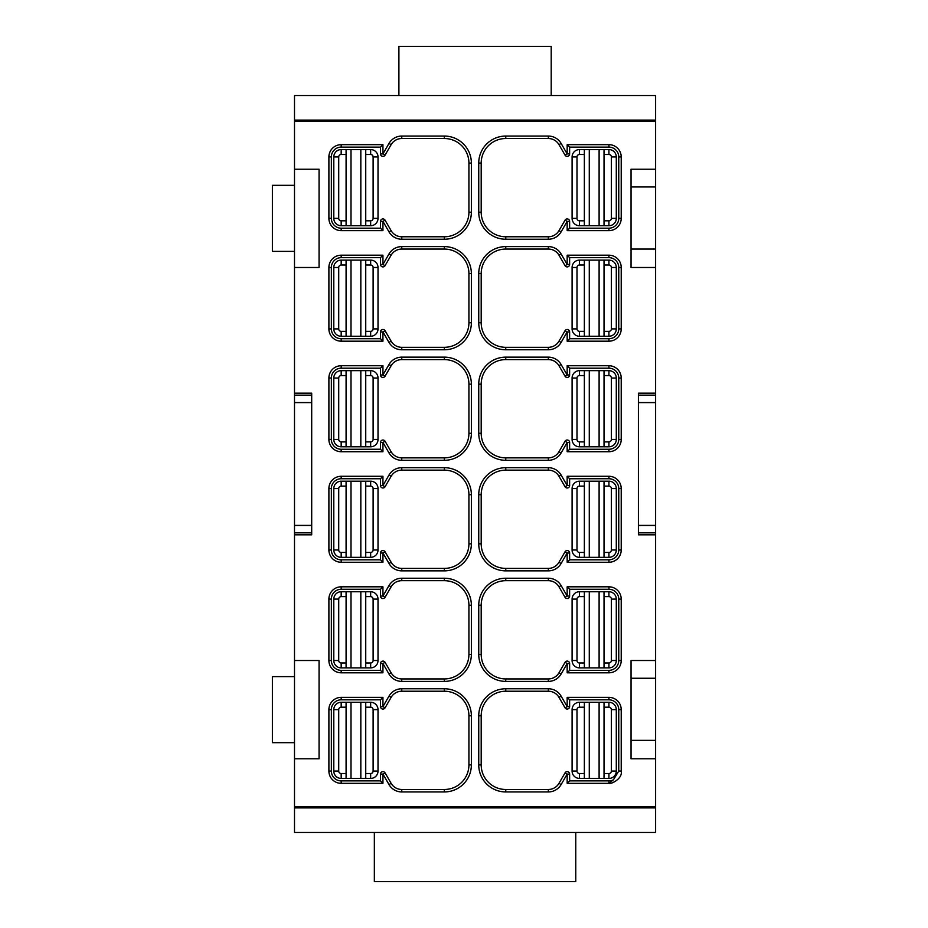 <?xml version="1.0" encoding="UTF-8"?>
<svg xmlns="http://www.w3.org/2000/svg" width="928" height="928" viewBox="0 0 928 928"><rect width="100%" height="100%" fill="white"/><g stroke="black" fill="none" stroke-linecap="round" stroke-linejoin="round"><path stroke-width="1.39" d="M374.344 832.474L374.344 881.6L575.766 881.6L575.766 832.474M655.609 393.182L655.609 534.818L638.406 534.818L638.406 393.182L655.609 393.182L655.609 267.484L631.04 267.484L631.04 169.221L655.609 169.221L655.609 95.526L294.501 95.526L294.501 120.095L655.609 120.095M380.48 780.889L382.939 783.336L341.179 783.336L341.179 780.889L380.48 780.889L380.48 774.08A2.459 2.459 0 0 1 385.062 772.862L391.117 783.336A12.284 12.284 0 0 0 401.754 789.484L444.35 789.484A24.569 24.569 0 0 0 468.918 764.916L468.918 715.79A24.569 24.569 0 0 0 444.35 691.221L444.35 688.762L401.754 688.762L401.754 691.221L444.35 691.221M631.04 120.095L631.04 121.324M576.996 121.324L576.996 120.095M655.609 678.252L631.04 678.252L631.04 660.516L655.609 660.516L655.609 832.474L294.501 832.474L294.501 660.516L319.07 660.516L319.07 758.779L319.07 660.516M380.48 264.457L382.939 264.457L385.062 265.686A2.459 2.459 0 0 1 380.48 264.457L380.48 257.659L341.179 257.659A9.825 9.825 0 0 0 331.354 267.484L331.354 328.895L328.895 328.895A12.284 12.284 0 0 0 341.179 341.179L382.939 341.179L380.48 338.72L380.48 331.922A2.459 2.459 0 0 1 385.062 330.693L391.117 341.179A12.284 12.284 0 0 0 401.754 347.316L444.35 347.316A24.569 24.569 0 0 0 468.918 322.758L468.918 273.621A24.569 24.569 0 0 0 444.35 249.064L401.754 249.064A12.284 12.284 0 0 0 391.117 255.2A12.284 12.284 0 0 1 401.754 249.064L401.754 246.604L444.35 246.604L444.35 249.064M294.501 676.628L272.391 676.628L272.391 742.667L294.501 742.667M311.704 395.154L294.501 395.154L294.501 393.182L311.704 393.182L311.704 534.818L294.501 534.818L294.501 660.516M294.501 534.818L294.501 395.154M294.501 267.484L294.501 169.221L319.07 169.221L319.07 267.484L294.501 267.484L294.501 393.182M398.901 95.526L398.901 46.4L551.209 46.4L551.209 95.526M655.609 169.221L655.609 249.064L631.04 249.064L631.04 267.484M380.48 153.92L382.939 153.92L388.994 143.434L391.117 144.664L385.062 155.138A2.459 2.459 0 0 1 380.48 153.92L380.48 147.111L341.179 147.111A9.825 9.825 0 0 0 331.354 156.936L331.354 218.358A9.825 9.825 0 0 0 341.179 228.184L380.48 228.184L382.939 230.631L382.939 221.374L385.062 220.156L391.117 230.631A12.284 12.284 0 0 0 401.754 236.779L444.35 236.779L444.35 239.238A27.016 27.016 0 0 0 471.366 212.21L468.918 212.21A24.569 24.569 0 0 1 444.35 236.779M294.501 185.333L272.391 185.333L272.391 251.372L294.501 251.372M655.609 249.064L655.609 267.484M319.07 806.676L319.07 807.905M373.114 807.905L373.114 806.676M655.609 186.957L631.04 186.957L631.04 169.221M558.992 255.2A12.284 12.284 0 0 0 548.355 249.064L505.76 249.064A24.569 24.569 0 0 0 481.191 273.621A24.569 24.569 0 0 1 505.76 249.064L505.76 246.604L548.355 246.604A14.744 14.744 0 0 1 561.115 253.97L558.992 255.2L565.048 265.686A2.459 2.459 0 0 0 569.63 264.457L569.63 257.659L567.17 255.2L567.17 264.457L561.115 253.97M655.609 121.324L294.501 121.324L294.501 120.095M655.609 740.358L631.04 740.358L631.04 758.779L631.04 660.516M294.501 807.905L655.609 807.905M561.115 784.566L558.992 783.336L565.048 772.862A2.459 2.459 0 0 1 569.63 774.08L567.17 774.08L561.115 784.566A14.744 14.744 0 0 1 548.355 791.944L505.76 791.944A27.016 27.016 0 0 1 478.744 764.916L481.191 764.916A24.569 24.569 0 0 0 505.76 789.484A24.569 24.569 0 0 1 481.191 764.916L481.191 715.79A24.569 24.569 0 0 1 505.76 691.221L548.355 691.221L548.355 688.762L505.76 688.762L505.76 691.221A24.569 24.569 0 0 0 481.191 715.79L478.744 715.79A27.016 27.016 0 0 1 505.76 688.762M311.704 402.59L294.501 402.59L294.501 525.41L311.704 525.41M378.021 807.905L378.021 806.676M638.406 525.41L655.609 525.41L655.609 402.59L638.406 402.59M444.35 578.225A27.016 27.016 0 0 1 471.366 605.242L468.918 605.242A24.569 24.569 0 0 0 444.35 580.684L444.35 578.225L401.754 578.225L401.754 580.684L444.35 580.684M572.089 120.095L572.089 121.324M319.07 169.221L319.07 267.484M319.07 120.095L319.07 121.324M378.021 121.324L378.021 120.095M373.114 121.324L373.114 120.095M572.089 806.676L572.089 807.905M576.996 806.676L576.996 807.905M565.048 220.156L567.17 221.374L569.63 221.374A2.459 2.459 0 0 0 565.048 220.156L558.992 230.631A12.284 12.284 0 0 1 548.355 236.779L505.76 236.779A24.569 24.569 0 0 1 481.191 212.21L481.191 163.084A24.569 24.569 0 0 1 505.76 138.516L548.355 138.516L548.355 136.056L505.76 136.056L505.76 138.516A24.569 24.569 0 0 0 481.191 163.084L478.744 163.084A27.016 27.016 0 0 1 505.76 136.056M631.04 806.676L631.04 807.905M444.35 136.056A27.016 27.016 0 0 1 471.366 163.084L468.918 163.084A24.569 24.569 0 0 0 444.35 138.516L401.754 138.516A12.284 12.284 0 0 0 391.117 144.664A12.284 12.284 0 0 1 401.754 138.516L401.754 136.056L444.35 136.056L444.35 138.516M655.609 660.516L655.609 534.818M328.895 599.105L331.354 599.105L331.354 660.516L331.354 599.105A9.825 9.825 0 0 1 341.179 589.28L341.179 586.821A12.284 12.284 0 0 0 328.895 599.105L328.895 660.516A12.284 12.284 0 0 0 341.179 672.8L382.939 672.8L380.48 670.341L341.179 670.341L341.179 672.8M569.63 663.543L569.63 670.341L567.17 672.8L567.17 663.543L565.048 662.314L558.992 672.8L565.048 662.314A2.459 2.459 0 0 1 569.63 663.543L567.17 663.543L561.115 674.03A14.744 14.744 0 0 1 548.355 681.396L505.76 681.396A27.016 27.016 0 0 1 478.744 654.379L481.191 654.379L481.191 605.242A24.569 24.569 0 0 1 505.76 580.684L548.355 580.684L548.355 578.225L505.76 578.225L505.76 580.684A24.569 24.569 0 0 0 481.191 605.242L478.744 605.242A27.016 27.016 0 0 1 505.76 578.225M478.744 273.621L478.744 322.758L481.191 322.758L481.191 273.621L478.744 273.621A27.016 27.016 0 0 1 505.76 246.604M569.63 553.007L567.17 553.007L561.115 563.482A14.744 14.744 0 0 1 548.355 570.859L548.355 568.4A12.284 12.284 0 0 0 558.992 562.264L565.048 551.777A2.459 2.459 0 0 1 569.63 553.007L569.63 559.804L608.93 559.804A9.825 9.825 0 0 0 618.756 549.979L618.756 488.569A9.825 9.825 0 0 0 608.93 478.744L569.63 478.744L567.17 476.284L567.17 485.541L561.115 475.055A14.744 14.744 0 0 0 548.355 467.689L505.76 467.689L505.76 470.136A24.569 24.569 0 0 0 481.191 494.705A24.569 24.569 0 0 1 505.76 470.136L548.355 470.136L548.355 467.689M569.63 559.804L567.17 562.264L608.93 562.264A12.284 12.284 0 0 0 621.215 549.979L618.756 549.979M385.062 486.771L382.939 485.541L388.994 475.055L391.117 476.284L385.062 486.771A2.459 2.459 0 0 1 380.48 485.541L382.939 485.541L382.939 476.284L341.179 476.284A12.284 12.284 0 0 0 328.895 488.569L331.354 488.569A9.825 9.825 0 0 1 341.179 478.744L341.179 476.284M565.048 330.693L567.17 331.922L569.63 331.922A2.459 2.459 0 0 0 565.048 330.693L558.992 341.179A12.284 12.284 0 0 1 548.355 347.316L505.76 347.316L505.76 349.775L548.355 349.775L548.355 347.316M481.191 654.379A24.569 24.569 0 0 0 505.76 678.936A24.569 24.569 0 0 1 481.191 654.379M548.355 568.4L505.76 568.4L505.76 570.859L548.355 570.859M655.609 758.779L631.04 758.779M380.48 228.184L380.48 221.374A2.459 2.459 0 0 1 385.062 220.156M385.062 376.223L382.939 374.993L380.48 374.993A2.459 2.459 0 0 0 385.062 376.223L391.117 365.736A12.284 12.284 0 0 1 401.754 359.6L444.35 359.6A24.569 24.569 0 0 1 468.918 384.169L468.918 433.295A24.569 24.569 0 0 1 444.35 457.864L444.35 460.311A27.016 27.016 0 0 0 471.366 433.295L468.918 433.295M561.115 452.945L558.992 451.716L565.048 441.229A2.459 2.459 0 0 1 569.63 442.459L567.17 442.459L561.115 452.945A14.744 14.744 0 0 1 548.355 460.311L505.76 460.311A27.016 27.016 0 0 1 478.744 433.295L481.191 433.295L481.191 384.169A24.569 24.569 0 0 1 505.76 359.6L505.76 357.141A27.016 27.016 0 0 0 478.744 384.169L481.191 384.169A24.569 24.569 0 0 1 505.76 359.6L548.355 359.6L548.355 357.141L505.76 357.141M294.501 121.324L294.501 169.221M319.07 758.779L294.501 758.779M569.63 706.626A2.459 2.459 0 0 1 565.048 707.844L567.17 706.626L569.63 706.626L569.63 699.816L608.93 699.816A9.825 9.825 0 0 1 618.756 709.642L618.756 771.064L613.431 779.798L608.93 783.336L608.93 780.889A9.825 9.825 0 0 0 613.431 779.798A9.825 9.825 0 0 1 608.93 780.889L569.63 780.889L567.17 783.336L608.93 783.336C610.694 784.554 622.885 778.743 621.215 771.064L618.756 771.064M655.609 806.676L294.501 806.676M380.48 706.626L382.939 706.626L388.994 696.139L391.117 697.369A12.284 12.284 0 0 1 401.754 691.221A12.284 12.284 0 0 0 391.117 697.369L385.062 707.844A2.459 2.459 0 0 1 380.48 706.626L380.48 699.816L341.179 699.816A9.825 9.825 0 0 0 331.354 709.642L331.354 771.064A9.825 9.825 0 0 0 341.179 780.889M565.048 707.844L558.992 697.369A12.284 12.284 0 0 0 548.355 691.221M380.48 257.659L382.939 255.2L341.179 255.2A12.284 12.284 0 0 0 328.895 267.484L328.895 328.895M328.895 267.484L331.354 267.484L331.354 328.895A9.825 9.825 0 0 0 341.179 338.72L380.48 338.72M380.48 374.993L380.48 368.196L341.179 368.196A9.825 9.825 0 0 0 331.354 378.021L328.895 378.021L328.895 439.431A12.284 12.284 0 0 0 341.179 451.716L382.939 451.716L380.48 449.256L380.48 442.459A2.459 2.459 0 0 1 385.062 441.229L391.117 451.716A12.284 12.284 0 0 0 401.754 457.864L444.35 457.864M380.48 368.196L382.939 365.736L341.179 365.736A12.284 12.284 0 0 0 328.895 378.021M380.48 485.541L380.48 478.744L341.179 478.744M380.48 478.744L382.939 476.284M380.48 596.078L382.939 596.078L388.994 585.591L391.117 586.821L385.062 597.307A2.459 2.459 0 0 1 380.48 596.078L380.48 589.28L341.179 589.28M385.062 551.777A2.459 2.459 0 0 0 380.48 553.007L380.48 559.804L382.939 562.264L382.939 553.007L385.062 551.777L391.117 562.264A12.284 12.284 0 0 0 401.754 568.4L444.35 568.4A24.569 24.569 0 0 0 468.918 543.831L468.918 494.705A24.569 24.569 0 0 0 444.35 470.136L401.754 470.136A12.284 12.284 0 0 0 391.117 476.284A12.284 12.284 0 0 1 401.754 470.136L401.754 467.689L444.35 467.689L444.35 470.136M331.354 488.569L331.354 549.979A9.825 9.825 0 0 0 341.179 559.804L380.48 559.804M385.062 662.314A2.459 2.459 0 0 0 380.48 663.543L382.939 663.543L385.062 662.314L391.117 672.8A12.284 12.284 0 0 0 401.754 678.936L444.35 678.936A24.569 24.569 0 0 0 468.918 654.379L468.918 605.242M382.939 672.8L382.939 663.543L388.994 674.03L391.117 672.8A12.284 12.284 0 0 0 401.754 678.936L401.754 681.396L444.35 681.396L444.35 678.936M331.354 378.021L331.354 439.431A9.825 9.825 0 0 0 341.179 449.256L380.48 449.256M565.048 441.229L567.17 442.459L567.17 451.716L569.63 449.256L569.63 442.459L569.63 449.256L608.93 449.256A9.825 9.825 0 0 0 618.756 439.431L621.215 439.431L621.215 378.021A12.284 12.284 0 0 0 608.93 365.736L567.17 365.736L569.63 368.196L608.93 368.196L608.93 365.736M380.48 331.922L382.939 331.922L385.062 330.693M382.939 341.179L382.939 331.922L388.994 342.409L391.117 341.179A12.284 12.284 0 0 0 401.754 347.316L401.754 349.775L444.35 349.775L444.35 347.316M385.062 265.686L391.117 255.2L388.994 253.97A14.744 14.744 0 0 1 401.754 246.604M380.48 147.111L382.939 144.664L341.179 144.664A12.284 12.284 0 0 0 328.895 156.936L331.354 156.936L331.354 218.358L328.895 218.358A12.284 12.284 0 0 0 341.179 230.631L382.939 230.631M380.48 221.374L382.939 221.374L388.994 231.861L391.117 230.631A12.284 12.284 0 0 0 401.754 236.779L401.754 239.238L444.35 239.238M481.191 322.758A24.569 24.569 0 0 0 505.76 347.316A24.569 24.569 0 0 1 481.191 322.758M558.992 365.736L561.115 364.518L567.17 374.993L569.63 374.993A2.459 2.459 0 0 1 565.048 376.223L558.992 365.736A12.284 12.284 0 0 0 548.355 359.6M548.355 136.056A14.744 14.744 0 0 1 561.115 143.434L567.17 153.92L565.048 155.138L558.992 144.664A12.284 12.284 0 0 0 548.355 138.516M569.63 221.374L569.63 228.184L608.93 228.184A9.825 9.825 0 0 0 618.756 218.358L618.756 156.936A9.825 9.825 0 0 0 608.93 147.111L569.63 147.111L567.17 144.664L567.17 153.92L569.63 153.92A2.459 2.459 0 0 1 565.048 155.138M569.63 331.922L569.63 338.72L608.93 338.72A9.825 9.825 0 0 0 618.756 328.895L618.756 267.484A9.825 9.825 0 0 0 608.93 257.659L569.63 257.659M569.63 228.184L567.17 230.631L608.93 230.631A12.284 12.284 0 0 0 621.215 218.358L621.215 156.936A12.284 12.284 0 0 0 608.93 144.664L567.17 144.664M618.756 439.431L618.756 378.021A9.825 9.825 0 0 0 608.93 368.196M558.992 451.716A12.284 12.284 0 0 1 548.355 457.864L505.76 457.864A24.569 24.569 0 0 1 481.191 433.295A24.569 24.569 0 0 0 505.76 457.864L505.76 460.311M569.63 374.993L569.63 368.196M569.63 338.72L567.17 341.179L608.93 341.179A12.284 12.284 0 0 0 621.215 328.895L621.215 267.484A12.284 12.284 0 0 0 608.93 255.2L567.17 255.2M565.048 486.771L567.17 485.541L569.63 485.541A2.459 2.459 0 0 1 565.048 486.771L558.992 476.284A12.284 12.284 0 0 0 548.355 470.136M621.215 599.105L618.756 599.105A9.825 9.825 0 0 0 608.93 589.28A9.825 9.825 0 0 1 618.756 599.105L618.756 660.516L621.215 660.516L621.215 599.105A12.284 12.284 0 0 0 608.93 586.821L567.17 586.821L569.63 589.28L608.93 589.28L608.93 586.821M569.63 670.341L608.93 670.341A9.825 9.825 0 0 0 618.756 660.516A9.825 9.825 0 0 1 608.93 670.341L608.93 672.8A12.284 12.284 0 0 0 621.215 660.516M569.63 596.078A2.459 2.459 0 0 1 565.048 597.307L567.17 596.078L569.63 596.078L569.63 589.28M565.048 597.307L558.992 586.821A12.284 12.284 0 0 0 548.355 580.684M561.115 674.03L558.992 672.8A12.284 12.284 0 0 1 548.355 678.936L505.76 678.936L505.76 681.396M569.63 699.816L567.17 697.369L567.17 706.626L561.115 696.139A14.744 14.744 0 0 0 548.355 688.762M569.63 153.92L569.63 147.111M380.48 589.28L382.939 586.821L341.179 586.821M558.992 783.336A12.284 12.284 0 0 1 548.355 789.484L505.76 789.484L505.76 791.944M380.48 774.08L382.939 774.08L388.994 784.566L391.117 783.336A12.284 12.284 0 0 0 401.754 789.484L401.754 791.944L444.35 791.944L444.35 789.484M380.48 699.816L382.939 697.369L341.179 697.369A12.284 12.284 0 0 0 328.895 709.642L328.895 771.064L331.354 771.064M380.48 663.543L380.48 670.341M328.895 660.516L331.354 660.516A9.825 9.825 0 0 0 341.179 670.341M391.117 586.821A12.284 12.284 0 0 1 401.754 580.684A12.284 12.284 0 0 0 391.117 586.821M554.886 807.905L554.886 806.676M395.224 807.905L395.224 806.676M554.886 120.095L554.886 121.324M380.48 553.007L382.939 553.007L388.994 563.482L391.117 562.264A12.284 12.284 0 0 0 401.754 568.4L401.754 570.859L444.35 570.859L444.35 568.4M569.63 485.541L569.63 478.744M395.224 120.095L395.224 121.324M380.48 442.459L382.939 442.459L388.994 452.945L391.117 451.716A12.284 12.284 0 0 0 401.754 457.864L401.754 460.311L444.35 460.311M382.939 365.736L382.939 374.993L388.994 364.518L391.117 365.736A12.284 12.284 0 0 1 401.754 359.6L401.754 357.141L444.35 357.141L444.35 359.6M468.918 163.084L468.918 212.21M505.76 239.238A27.016 27.016 0 0 1 478.744 212.21L481.191 212.21A24.569 24.569 0 0 0 505.76 236.779L505.76 239.238L548.355 239.238L548.355 236.779M505.76 570.859A27.016 27.016 0 0 1 478.744 543.831L481.191 543.831A24.569 24.569 0 0 0 505.76 568.4A24.569 24.569 0 0 1 481.191 543.831L481.191 494.705L478.744 494.705A27.016 27.016 0 0 1 505.76 467.689M569.63 774.08L569.63 780.889M346.086 149.57L341.179 149.57A7.366 7.366 0 0 0 333.802 156.936L333.802 218.358A7.366 7.366 0 0 0 341.179 225.724L351.004 225.724L351.004 149.57L346.086 149.57L346.086 154.489L341.179 154.489A2.459 2.459 0 0 0 338.72 156.936L333.802 156.936M346.086 225.724L346.086 154.489M360.83 225.724L360.83 149.57L370.655 149.57A7.366 7.366 0 0 1 378.021 156.936L378.021 218.358A7.366 7.366 0 0 1 370.655 225.724L351.004 225.724M360.83 149.57L351.004 149.57M370.655 220.806L370.655 225.724A7.366 7.366 0 0 0 378.021 218.358L373.114 218.358A2.459 2.459 0 0 1 370.655 220.806L365.736 220.806L365.736 225.724M365.736 220.806L365.736 149.57M360.83 336.261L360.83 260.118L370.655 260.118A7.366 7.366 0 0 1 378.021 267.484L378.021 328.895A7.366 7.366 0 0 1 370.655 336.261L351.004 336.261L351.004 260.118L346.086 260.118L346.086 265.025L341.179 265.025A2.459 2.459 0 0 0 338.72 267.484L338.72 328.895L333.802 328.895A7.366 7.366 0 0 0 341.179 336.261L351.004 336.261M365.736 260.118L365.736 336.261M346.086 260.118L341.179 260.118A7.366 7.366 0 0 0 333.802 267.484L333.802 328.895A7.366 7.366 0 0 0 341.179 336.261L341.179 331.354A2.459 2.459 0 0 1 338.72 328.895M346.086 336.261L346.086 265.025M360.83 260.118L351.004 260.118M346.086 446.809L346.086 375.562L341.179 375.562A2.459 2.459 0 0 0 338.72 378.021L338.72 439.431A2.459 2.459 0 0 0 341.179 441.89L341.179 446.809L351.004 446.809L351.004 370.655L346.086 370.655L346.086 375.562M346.086 370.655L341.179 370.655A7.366 7.366 0 0 0 333.802 378.021L333.802 439.431A7.366 7.366 0 0 0 341.179 446.809A7.366 7.366 0 0 1 333.802 439.431L338.72 439.431M360.83 446.809L360.83 370.655L370.655 370.655A7.366 7.366 0 0 1 378.021 378.021L378.021 439.431A7.366 7.366 0 0 1 370.655 446.809L351.004 446.809M360.83 370.655L351.004 370.655M370.655 441.89L370.655 446.809A7.366 7.366 0 0 0 378.021 439.431L373.114 439.431A2.459 2.459 0 0 1 370.655 441.89L365.736 441.89L365.736 446.809M365.736 441.89L365.736 370.655M346.086 557.345L346.086 486.11L341.179 486.11A2.459 2.459 0 0 0 338.72 488.569L338.72 549.979A2.459 2.459 0 0 0 341.179 552.438L341.179 557.345L351.004 557.345L351.004 481.191L346.086 481.191L346.086 486.11M346.086 481.191L341.179 481.191A7.366 7.366 0 0 0 333.802 488.569L333.802 549.979A7.366 7.366 0 0 0 341.179 557.345A7.366 7.366 0 0 1 333.802 549.979L338.72 549.979M360.83 557.345L360.83 481.191L370.655 481.191A7.366 7.366 0 0 1 378.021 488.569L378.021 549.979A7.366 7.366 0 0 1 370.655 557.345L351.004 557.345M360.83 481.191L351.004 481.191M370.655 552.438L370.655 557.345A7.366 7.366 0 0 0 378.021 549.979L373.114 549.979A2.459 2.459 0 0 1 370.655 552.438L365.736 552.438L365.736 557.345M365.736 552.438L365.736 481.191M360.83 667.882L360.83 591.739L370.655 591.739A7.366 7.366 0 0 1 378.021 599.105L378.021 660.516A7.366 7.366 0 0 1 370.655 667.882L346.086 667.882L346.086 596.646L341.179 596.646A2.459 2.459 0 0 0 338.72 599.105L338.72 660.516A2.459 2.459 0 0 0 341.179 662.975L341.179 667.882A7.366 7.366 0 0 1 333.802 660.516L333.802 599.105A7.366 7.366 0 0 1 341.179 591.739L341.179 596.646M370.655 662.975L370.655 667.882A7.366 7.366 0 0 0 378.021 660.516L373.114 660.516A2.459 2.459 0 0 1 370.655 662.975L365.736 662.975L365.736 591.739M365.736 662.975L365.736 667.882M360.83 591.739L346.086 591.739L346.086 596.646M346.086 591.739L341.179 591.739A7.366 7.366 0 0 0 333.802 599.105L338.72 599.105M346.086 667.882L341.179 667.882M351.004 702.276L341.179 702.276A7.366 7.366 0 0 0 333.802 709.642L333.802 771.064A7.366 7.366 0 0 0 341.179 778.43L351.004 778.43L351.004 702.276L365.736 702.276L365.736 778.43L370.655 778.43A7.366 7.366 0 0 0 378.021 771.064A7.366 7.366 0 0 1 370.655 778.43L370.655 773.511L365.736 773.511M346.086 778.43L346.086 707.194L341.179 707.194A2.459 2.459 0 0 0 338.72 709.642L338.72 771.064L333.802 771.064M365.736 702.276L370.655 702.276A7.366 7.366 0 0 1 378.021 709.642L378.021 771.064L373.114 771.064A2.459 2.459 0 0 1 370.655 773.511M351.004 778.43L365.736 778.43M346.086 702.276L346.086 707.194M584.362 773.511L579.455 773.511L579.455 778.43A7.366 7.366 0 0 1 572.089 771.064A7.366 7.366 0 0 0 579.455 778.43L584.362 778.43L584.362 702.276L579.455 702.276A7.366 7.366 0 0 0 572.089 709.642L576.996 709.642A2.459 2.459 0 0 1 579.455 707.194L579.455 702.276A7.366 7.366 0 0 0 572.089 709.642L572.089 771.064L576.996 771.064L576.996 709.642M604.024 778.43L608.93 778.43A7.366 7.366 0 0 0 616.296 771.064L616.296 709.642A7.366 7.366 0 0 0 608.93 702.276L599.105 702.276L599.105 778.43L604.024 778.43L604.024 773.511L608.93 773.511A2.459 2.459 0 0 0 611.39 771.064L611.39 709.642L616.296 709.642A7.366 7.366 0 0 0 608.93 702.276L608.93 707.194A2.459 2.459 0 0 1 611.39 709.642M599.105 702.276L584.362 702.276M604.024 702.276L604.024 773.511M589.28 702.276L589.28 778.43L599.105 778.43M589.28 778.43L584.362 778.43M604.024 667.882L608.93 667.882A7.366 7.366 0 0 0 616.296 660.516L616.296 599.105A7.366 7.366 0 0 0 608.93 591.739L599.105 591.739L599.105 667.882L604.024 667.882L604.024 662.975L608.93 662.975A2.459 2.459 0 0 0 611.39 660.516L616.296 660.516M604.024 591.739L604.024 662.975M589.28 591.739L589.28 667.882L579.455 667.882A7.366 7.366 0 0 1 572.089 660.516L572.089 599.105A7.366 7.366 0 0 1 579.455 591.739L599.105 591.739M589.28 667.882L599.105 667.882M579.455 596.646L579.455 591.739A7.366 7.366 0 0 0 572.089 599.105L576.996 599.105A2.459 2.459 0 0 1 579.455 596.646L584.362 596.646L584.362 591.739M584.362 596.646L584.362 667.882M589.28 481.191L589.28 557.345L579.455 557.345A7.366 7.366 0 0 1 572.089 549.979L572.089 488.569A7.366 7.366 0 0 1 579.455 481.191L604.024 481.191L604.024 552.438L608.93 552.438A2.459 2.459 0 0 0 611.39 549.979L611.39 488.569A2.459 2.459 0 0 0 608.93 486.11L608.93 481.191A7.366 7.366 0 0 1 616.296 488.569L616.296 549.979A7.366 7.366 0 0 1 608.93 557.345L608.93 552.438M579.455 486.11L579.455 481.191A7.366 7.366 0 0 0 572.089 488.569L576.996 488.569A2.459 2.459 0 0 1 579.455 486.11L584.362 486.11L584.362 557.345M584.362 486.11L584.362 481.191M589.28 557.345L604.024 557.345L604.024 552.438M604.024 557.345L608.93 557.345A7.366 7.366 0 0 0 616.296 549.979L611.39 549.979M604.024 481.191L608.93 481.191M599.105 446.809L608.93 446.809A7.366 7.366 0 0 0 616.296 439.431L616.296 378.021A7.366 7.366 0 0 0 608.93 370.655L599.105 370.655L599.105 446.809L584.362 446.809L584.362 370.655L579.455 370.655A7.366 7.366 0 0 0 572.089 378.021A7.366 7.366 0 0 1 579.455 370.655L579.455 375.562L584.362 375.562M604.024 370.655L604.024 441.89L608.93 441.89A2.459 2.459 0 0 0 611.39 439.431L611.39 378.021L616.296 378.021M584.362 446.809L579.455 446.809A7.366 7.366 0 0 1 572.089 439.431L572.089 378.021L576.996 378.021A2.459 2.459 0 0 1 579.455 375.562M599.105 370.655L584.362 370.655M604.024 446.809L604.024 441.89M589.28 260.118L589.28 336.261L579.455 336.261A7.366 7.366 0 0 1 572.089 328.895L572.089 267.484A7.366 7.366 0 0 1 579.455 260.118L604.024 260.118L604.024 331.354L608.93 331.354A2.459 2.459 0 0 0 611.39 328.895L611.39 267.484A2.459 2.459 0 0 0 608.93 265.025L608.93 260.118A7.366 7.366 0 0 1 616.296 267.484L616.296 328.895A7.366 7.366 0 0 1 608.93 336.261L608.93 331.354M579.455 265.025L579.455 260.118A7.366 7.366 0 0 0 572.089 267.484L576.996 267.484A2.459 2.459 0 0 1 579.455 265.025L584.362 265.025L584.362 336.261M584.362 265.025L584.362 260.118M589.28 336.261L604.024 336.261L604.024 331.354M604.024 336.261L608.93 336.261A7.366 7.366 0 0 0 616.296 328.895L611.39 328.895M604.024 260.118L608.93 260.118M604.024 225.724L608.93 225.724A7.366 7.366 0 0 0 616.296 218.358L616.296 156.936A7.366 7.366 0 0 0 608.93 149.57L599.105 149.57L599.105 225.724L604.024 225.724L604.024 220.806L608.93 220.806A2.459 2.459 0 0 0 611.39 218.358L616.296 218.358M604.024 149.57L604.024 220.806M589.28 149.57L589.28 225.724L579.455 225.724A7.366 7.366 0 0 1 572.089 218.358L572.089 156.936A7.366 7.366 0 0 1 579.455 149.57L599.105 149.57M589.28 225.724L599.105 225.724M579.455 154.489L579.455 149.57A7.366 7.366 0 0 0 572.089 156.936L576.996 156.936A2.459 2.459 0 0 1 579.455 154.489L584.362 154.489L584.362 149.57M584.362 154.489L584.362 225.724M382.939 783.336L382.939 774.08L385.062 772.862M608.93 230.631L608.93 228.184A9.825 9.825 0 0 0 618.756 218.358L621.215 218.358M638.406 402.52L655.609 402.52M638.406 395.154L655.609 395.154M548.355 249.064L548.355 246.604M655.609 532.846L638.406 532.846M311.704 532.846L294.501 532.846M655.609 525.48L638.406 525.48M388.994 784.566A14.744 14.744 0 0 0 401.754 791.944M608.93 559.804L608.93 562.264M468.918 384.169L471.366 384.169L471.366 433.295M311.704 525.48L294.501 525.48M311.704 402.52L294.501 402.52M618.756 709.642L621.215 709.642L621.215 771.064M608.93 478.744L608.93 476.284A12.284 12.284 0 0 1 621.215 488.569L618.756 488.569M558.992 697.369L561.115 696.139M388.994 253.97L382.939 264.457L382.939 255.2M444.35 349.775A27.016 27.016 0 0 0 471.366 322.758L471.366 273.621A27.016 27.016 0 0 0 444.35 246.604M388.994 342.409A14.744 14.744 0 0 0 401.754 349.775M388.994 364.518A14.744 14.744 0 0 1 401.754 357.141M471.366 384.169A27.016 27.016 0 0 0 444.35 357.141M388.994 452.945A14.744 14.744 0 0 0 401.754 460.311M385.062 441.229L382.939 442.459L382.939 451.716M328.895 549.979A12.284 12.284 0 0 0 341.179 562.264L341.179 559.804A9.825 9.825 0 0 1 331.354 549.979L328.895 549.979L328.895 488.569M388.994 475.055A14.744 14.744 0 0 1 401.754 467.689M444.35 570.859A27.016 27.016 0 0 0 471.366 543.831L471.366 494.705A27.016 27.016 0 0 0 444.35 467.689M388.994 563.482A14.744 14.744 0 0 0 401.754 570.859M341.179 562.264L382.939 562.264M567.17 672.8L608.93 672.8M478.744 654.379L478.744 605.242M567.17 586.821L567.17 596.078L561.115 585.591A14.744 14.744 0 0 0 548.355 578.225M548.355 349.775A14.744 14.744 0 0 0 561.115 342.409L567.17 331.922L567.17 341.179M478.744 322.758A27.016 27.016 0 0 0 505.76 349.775M565.048 551.777L567.17 553.007L567.17 562.264M478.744 543.831L478.744 494.705M608.93 476.284L567.17 476.284M621.215 488.569L621.215 549.979M385.062 597.307L382.939 596.078L382.939 586.821M388.994 585.591A14.744 14.744 0 0 1 401.754 578.225M471.366 605.242L471.366 654.379A27.016 27.016 0 0 1 444.35 681.396M388.994 674.03A14.744 14.744 0 0 0 401.754 681.396M385.062 707.844L382.939 706.626L382.939 697.369M388.994 696.139A14.744 14.744 0 0 1 401.754 688.762M444.35 791.944A27.016 27.016 0 0 0 471.366 764.916L471.366 715.79A27.016 27.016 0 0 0 444.35 688.762M341.179 783.336A12.284 12.284 0 0 1 328.895 771.064M548.355 239.238A14.744 14.744 0 0 0 561.115 231.861L567.17 221.374L567.17 230.631M478.744 212.21L478.744 163.084M328.895 156.936L328.895 218.358M385.062 155.138L382.939 153.92L382.939 144.664M388.994 143.434A14.744 14.744 0 0 1 401.754 136.056M471.366 163.084L471.366 212.21M388.994 231.861A14.744 14.744 0 0 0 401.754 239.238M565.048 772.862L567.17 774.08L567.17 783.336M478.744 764.916L478.744 715.79M621.215 709.642A12.284 12.284 0 0 0 608.93 697.369L567.17 697.369M567.17 451.716L608.93 451.716A12.284 12.284 0 0 0 621.215 439.431M478.744 433.295L478.744 384.169M561.115 364.518A14.744 14.744 0 0 0 548.355 357.141M565.048 376.223L567.17 374.993L567.17 365.736M341.179 257.659L341.179 255.2M341.179 341.179L341.179 338.72M341.179 368.196L341.179 365.736M471.366 543.831L468.918 543.831M471.366 494.705L468.918 494.705M341.179 449.256L341.179 451.716M331.354 439.431L328.895 439.431M621.215 267.484L618.756 267.484A9.825 9.825 0 0 0 608.93 257.659L608.93 255.2M471.366 273.621L468.918 273.621M471.366 764.916L468.918 764.916M341.179 228.184L341.179 230.631M341.179 147.111L341.179 144.664M561.115 342.409L558.992 341.179M471.366 715.79L468.918 715.79M561.115 143.434L558.992 144.664M621.215 156.936L618.756 156.936A9.825 9.825 0 0 0 608.93 147.111L608.93 144.664M561.115 231.861L558.992 230.631M569.63 264.457L567.17 264.457L565.048 265.686M608.93 449.256L608.93 451.716M618.756 378.021L621.215 378.021M548.355 460.311L548.355 457.864M608.93 338.72L608.93 341.179M618.756 328.895L621.215 328.895M384.424 120.095L384.424 121.324M384.424 807.905L384.424 806.676M561.115 475.055L558.992 476.284M561.115 585.591L558.992 586.821M548.355 681.396L548.355 678.936M608.93 699.816L608.93 697.369M565.686 120.095L565.686 121.324M331.354 709.642L328.895 709.642M341.179 699.816L341.179 697.369M471.366 654.379L468.918 654.379M548.355 791.944L548.355 789.484M565.686 807.905L565.686 806.676M471.366 322.758L468.918 322.758M558.992 562.264L561.115 563.482M341.179 149.57L341.179 154.489M338.72 156.936L338.72 218.358A2.459 2.459 0 0 0 341.179 220.806L341.179 225.724A7.366 7.366 0 0 1 333.802 218.358L338.72 218.358M346.086 220.806L341.179 220.806M378.021 156.936L373.114 156.936L373.114 218.358M370.655 149.57L370.655 154.489A2.459 2.459 0 0 1 373.114 156.936M370.655 154.489L365.736 154.489M378.021 328.895L373.114 328.895A2.459 2.459 0 0 1 370.655 331.354L370.655 336.261A7.366 7.366 0 0 0 378.021 328.895M365.736 265.025L370.655 265.025L370.655 260.118A7.366 7.366 0 0 1 378.021 267.484L373.114 267.484L373.114 328.895M338.72 267.484L333.802 267.484A7.366 7.366 0 0 1 341.179 260.118L341.179 265.025M346.086 331.354L341.179 331.354M370.655 265.025A2.459 2.459 0 0 1 373.114 267.484M370.655 331.354L365.736 331.354M346.086 441.89L341.179 441.89M338.72 378.021L333.802 378.021M341.179 370.655L341.179 375.562M378.021 378.021L373.114 378.021L373.114 439.431M370.655 370.655L370.655 375.562A2.459 2.459 0 0 1 373.114 378.021M370.655 375.562L365.736 375.562M346.086 552.438L341.179 552.438M338.72 488.569L333.802 488.569M341.179 481.191L341.179 486.11M378.021 488.569L373.114 488.569L373.114 549.979M370.655 481.191L370.655 486.11A2.459 2.459 0 0 1 373.114 488.569M370.655 486.11L365.736 486.11M346.086 662.975L341.179 662.975M338.72 660.516L333.802 660.516M373.114 599.105A2.459 2.459 0 0 0 370.655 596.646L370.655 591.739A7.366 7.366 0 0 1 378.021 599.105L373.114 599.105L373.114 660.516M370.655 596.646L365.736 596.646M351.004 667.882L351.004 591.739M338.72 709.642L333.802 709.642A7.366 7.366 0 0 1 341.179 702.276L341.179 707.194M338.72 771.064A2.459 2.459 0 0 0 341.179 773.511L341.179 778.43M346.086 773.511L341.179 773.511M373.114 709.642A2.459 2.459 0 0 0 370.655 707.194L370.655 702.276A7.366 7.366 0 0 1 378.021 709.642L373.114 709.642L373.114 771.064M370.655 707.194L365.736 707.194M360.83 778.43L360.83 702.276M611.39 771.064L616.296 771.064A7.366 7.366 0 0 1 608.93 778.43L608.93 773.511M604.024 707.194L608.93 707.194M579.455 773.511A2.459 2.459 0 0 1 576.996 771.064M579.455 707.194L584.362 707.194M608.93 667.882L608.93 662.975M611.39 660.516L611.39 599.105A2.459 2.459 0 0 0 608.93 596.646L608.93 591.739A7.366 7.366 0 0 1 616.296 599.105L611.39 599.105M604.024 596.646L608.93 596.646M572.089 660.516L576.996 660.516L576.996 599.105M579.455 667.882L579.455 662.975A2.459 2.459 0 0 1 576.996 660.516M579.455 662.975L584.362 662.975M604.024 486.11L608.93 486.11M611.39 488.569L616.296 488.569M576.996 549.979A2.459 2.459 0 0 0 579.455 552.438L579.455 557.345A7.366 7.366 0 0 1 572.089 549.979L576.996 549.979L576.996 488.569M579.455 552.438L584.362 552.438M599.105 481.191L599.105 557.345M611.39 439.431L616.296 439.431A7.366 7.366 0 0 1 608.93 446.809L608.93 441.89M611.39 378.021A2.459 2.459 0 0 0 608.93 375.562L608.93 370.655M604.024 375.562L608.93 375.562M576.996 439.431A2.459 2.459 0 0 0 579.455 441.89L579.455 446.809A7.366 7.366 0 0 1 572.089 439.431L576.996 439.431L576.996 378.021M579.455 441.89L584.362 441.89M589.28 370.655L589.28 446.809M604.024 265.025L608.93 265.025M611.39 267.484L616.296 267.484M576.996 328.895A2.459 2.459 0 0 0 579.455 331.354L579.455 336.261A7.366 7.366 0 0 1 572.089 328.895L576.996 328.895L576.996 267.484M579.455 331.354L584.362 331.354M599.105 260.118L599.105 336.261M608.93 225.724L608.93 220.806M611.39 218.358L611.39 156.936A2.459 2.459 0 0 0 608.93 154.489L608.93 149.57A7.366 7.366 0 0 1 616.296 156.936L611.39 156.936M604.024 154.489L608.93 154.489M572.089 218.358L576.996 218.358L576.996 156.936M579.455 225.724L579.455 220.806A2.459 2.459 0 0 1 576.996 218.358M579.455 220.806L584.362 220.806"/></g></svg>
